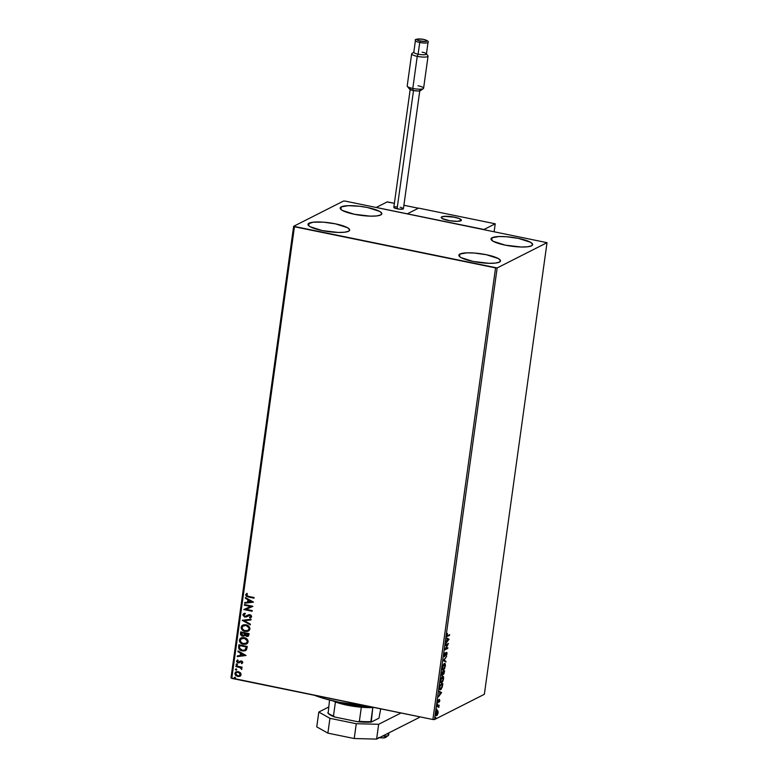 <?xml version="1.0" encoding="UTF-8"?>
<svg xmlns="http://www.w3.org/2000/svg" width="778" height="778" viewBox="0 0 778 778"><rect width="100%" height="100%" fill="white"/><g stroke="black" fill="none" stroke-linecap="round" stroke-linejoin="round"><path stroke-width="1.17" d="M492.085 237.728L491.725 240.285L492.085 237.728L499.097 236.541L506.381 236.736L518.469 238.408L530.489 242.25L532.619 244.224L531.588 245.809A21.025 4.435 -172.1 0 1 508.17 245.692A21.025 4.435 -172.1 0 1 491.006 238.885A21.025 4.435 -172.1 0 1 492.085 237.728A21.025 4.435 -172.1 0 1 515.493 237.854A21.025 4.435 -172.1 0 1 532.667 244.662A21.025 4.435 -172.1 0 1 531.588 245.809L527.542 246.791L521.114 247.005L505.204 245.138L493.174 241.287L491.044 239.323L492.085 237.728M309.08 223.169L308.73 225.717L308.166 223.899L313.126 222.187L323.376 222.168L335.464 223.85L347.494 227.691L349.623 229.656L348.583 231.251A21.025 4.435 -172.1 0 1 325.175 231.124A21.025 4.435 -172.1 0 1 308 224.317A21.025 4.435 -172.1 0 1 309.08 223.169A21.025 4.435 -172.1 0 1 332.498 223.296A21.025 4.435 -172.1 0 1 349.662 230.103A21.025 4.435 -172.1 0 1 348.583 231.251L344.537 232.233L338.109 232.447L322.199 230.57L310.169 226.729L308.72 225.717L309.08 223.169M341.25 206.87L340.89 209.428L340.21 208.465L341.25 206.87L348.262 205.684L359.572 206.258L367.634 207.551L379.654 211.392L381.784 213.357L380.753 214.952A21.025 4.435 -172.1 0 1 357.335 214.835A21.025 4.435 -172.1 0 1 340.171 208.027A21.025 4.435 -172.1 0 1 341.25 206.87A21.025 4.435 -172.1 0 1 364.658 206.997A21.025 4.435 -172.1 0 1 381.823 213.804A21.025 4.435 -172.1 0 1 380.753 214.952L376.708 215.934L370.279 216.148L354.36 214.271L342.339 210.43L340.89 209.418L341.25 206.87M459.915 254.027L459.565 256.584L459.001 254.766L459.915 254.027L466.926 252.84L474.21 253.025L486.299 254.707L498.328 258.549L500.458 260.513L499.418 262.108A21.025 4.435 -172.1 0 1 476.01 261.991A21.025 4.435 -172.1 0 1 458.845 255.184A21.025 4.435 -172.1 0 1 459.915 254.027A21.025 4.435 -172.1 0 1 483.333 254.153A21.025 4.435 -172.1 0 1 500.497 260.961A21.025 4.435 -172.1 0 1 499.418 262.108L495.382 263.09L488.944 263.304L473.034 261.427L461.014 257.586L459.555 256.575L459.915 254.027M437.08 714.525L438.14 712.667L436.828 714.982L436.04 713.572L437.314 711.432L437.888 712.794L436.828 714.982L436.341 713.193L436.905 711.306L438.14 712.667L437.926 710.839L436.828 711.374L436.03 713.601L436.215 715.556L437.139 715.303L438.102 712.94L437.703 711.471M438.218 706.871L437.907 706.161L438.218 706.871L437.907 706.161L437.217 706.414L438.51 706.288L438.792 707.494L439.152 705.15L437.09 706.191L437.003 706.862L438.384 706.259L438.792 707.494L439.152 705.15L437.09 706.191L437.003 706.862L438.384 706.259L438.695 706.978M495.557 267.895L432.889 719.514L231.776 678.377L294.444 226.758L495.557 267.895L497.161 267.943L547.022 242.678L484.354 694.297L434.494 719.562L497.161 267.943L547.022 242.678L345.111 201.084L343.506 201.045L293.646 226.301L230.978 677.92L432.889 719.514L434.494 719.562L484.354 694.297L547.022 242.678L345.111 201.084L343.506 201.045L293.646 226.301L497.161 267.943L434.494 719.562L432.889 719.514L495.557 267.895M240.091 676.199L241.151 674.711L240.392 672.717L238.311 671.618L236.142 671.793L234.82 673.417L235.637 675.479L238.214 676.578L240.733 675.683L240.752 673.135L238.311 671.618L235.929 671.891L234.82 673.417L237.63 676.5L240.023 676.228M235.967 665.91L235.88 666.571L240.421 667.719L241.851 669.255L241.102 667.641L241.997 667.825L242.094 667.154L235.967 665.91L235.88 666.571L240.023 667.524L241.666 669.459L241.102 667.641L241.997 667.825L242.094 667.154L235.967 665.91M237.698 659.88L236.522 661.164L237.125 662.263L238.253 662.846L236.677 661.076L238.097 662.924L241.647 661.611L242.25 662.311L241.345 661.65L242.24 662.379L241.481 663.099L241.948 663.595L241.481 663.109L242.24 662.379L241.316 663.187L241.793 663.683L242.843 662.574L242.308 661.388L240.674 660.95L237.98 662.204L237.28 661.426L238.049 660.464L237.533 659.968L236.512 661.485L237.786 662.846L241.345 661.65L242.084 662.311L241.316 663.187L241.793 663.683L242.843 662.574L241.413 660.979L238.156 662.253L237.28 661.242L238.049 660.464L237.339 660.055M238.622 646.761L238.749 648.512L239.819 649.854L243.893 651.05L246.519 649.776L247.287 646.469L238.904 644.758L238.622 646.761C238.613 649.124 239.819 650.515 242.25 650.904L245.498 650.651L246.519 649.776L247.287 646.469L238.904 644.758L238.622 646.761M240.684 631.911L240.509 634.537L241.705 635.869L243.602 636.171L244.876 635.237L247.365 636.462L248.678 635.645L249.067 633.623L240.684 631.911L240.451 633.632L242.542 636.161L244.876 635.237L246.548 636.414L248.075 636.258L249.067 633.623L240.684 631.911M242.298 620.28L250.283 624.88L250.38 624.15L244.311 620.747L250.963 619.949L251.061 619.23L242.298 620.28L250.283 624.88L250.38 624.15L244.311 620.747L250.963 619.949L251.061 619.23L242.298 620.28M244.389 605.226L250.623 606.5L243.786 609.544L252.169 611.255L252.266 610.594L246.013 609.31L252.86 606.276L244.487 604.555L244.389 605.226L244.632 604.584L244.389 605.226L250.623 606.5L243.786 609.544L252.169 611.255L252.266 610.594L246.013 609.31L252.86 606.276L244.487 604.555L244.389 605.226M248.503 596.386L246.5 595.355L247.404 593.886L246.801 593.42L245.605 594.849L246.49 596.483L253.988 598.185L254.075 597.523L248.503 596.386L246.47 595.014L247.404 593.886L246.801 593.42L245.605 594.849L248.328 597.027L253.988 598.185L254.075 597.523L248.503 596.386M253.443 602.065L245.449 597.582L245.352 598.301L247.91 599.741L247.579 602.172L244.769 602.503L244.671 603.232L253.434 602.172L245.449 597.582L245.352 598.301L247.91 599.741L247.579 602.172L244.769 602.503L244.671 603.232L253.443 602.065M245.974 616.254L247.462 615.427L244.963 616.39L243.709 614.892L245.294 613.823L244.944 613.19L242.843 614.756L244.467 616.944L246.412 616.925L249.855 615.34L250.798 616.225L249.553 617.362L250.001 617.985L251.576 616.896L251.158 615.301L248.902 614.659L244.963 616.39L243.699 615.019L245.294 613.823L244.944 613.19L242.843 614.756L243.835 613.531M245.945 624.783L243.689 624.773L241.744 625.843L241.345 628.78L244.321 631.24L248.075 631.23L249.31 630.375L249.962 628.585L248.007 625.6L245.945 624.783L242.697 625.133L241.112 627.224C241.345 629.587 242.668 630.987 245.06 631.435L248.338 631.114L249.933 628.974C249.67 626.621 248.347 625.23 245.945 624.783M244.166 637.629L241.9 637.62L239.955 638.689L239.566 641.626L242.532 644.087L246.295 644.077L247.53 643.221L248.172 641.432L246.218 638.446L244.166 637.629L240.917 637.979L239.332 640.07C239.566 642.434 240.879 643.834 243.281 644.281L246.548 643.96L248.153 641.821C247.89 639.467 246.558 638.077 244.166 637.629M246.043 655.436L238.049 650.953L237.942 651.682L240.509 653.121L240.169 655.543L237.358 655.883L237.261 656.603L246.043 655.436L238.049 650.953L237.942 651.682L240.509 653.121L240.169 655.543L237.358 655.883L237.261 656.603L246.043 655.436M236.852 663.926L236.113 664.587L237.183 664.986L237.086 664.004L236.074 664.334L236.697 665.034L237.475 664.616L236.852 663.926L236.074 664.334M236.142 669.022L235.403 669.683L236.473 670.082L236.386 669.099L235.374 669.43L235.997 670.121L236.765 669.712L236.142 669.022L235.374 669.43M234.995 677.327L234.217 677.862L235.316 678.387L235.228 677.405L234.217 677.735L234.839 678.426L235.617 678.017L234.995 677.327L234.217 677.735M439.823 700.531L439.376 699.597L438.082 701.941L438.179 699.986L437.839 702.553L439.327 700.229L439.356 701.96L439.813 700.638L439.463 699.539L438.199 701.931L438.179 699.986L438.111 702.592L439.376 700.2L439.356 701.96L439.823 700.531M439.755 687.052L439.901 689.551L441.233 689.201L442.847 683.619L440.027 685.048L439.755 687.052C439.531 689.308 439.833 690.174 440.659 689.668L442.274 687.032L442.847 683.619L440.027 685.048L439.755 687.052M441.807 672.202L441.943 675.605L442.993 673.836L443.324 674.38L443.917 673.874L444.627 670.772L441.807 672.202L442.089 675.557L442.993 673.836L443.479 674.341L444.627 670.772L441.807 672.202M443.421 660.571L445.843 662.02L445.94 661.3L444.092 660.279L446.621 656.379L443.421 660.571L445.843 662.02L445.94 661.3L444.092 660.279L446.621 656.379L443.421 660.571M445.512 645.507L447.613 644.447L444.919 649.834L447.729 648.405L447.827 647.743L445.726 648.803L448.4 643.562L445.609 644.845L445.512 645.507L447.613 644.447L444.919 649.834L447.729 648.405L447.827 647.743L445.726 648.803L448.42 643.416L445.512 645.507M447.758 635.616L447.156 635.48L447.428 633.418L447.039 636.443L449.548 635.334L449.635 634.673L447.758 635.616L447.165 635.062L447.428 633.418L446.873 635.218L447.642 636.297L449.548 635.334L449.635 634.673L447.758 635.616L447.165 635.062M449.003 639.215L446.572 637.872L447.253 639.02L445.794 643.513L448.994 639.322L446.572 637.872L447.253 639.02L445.794 643.513L449.003 639.215M444.715 655.903L444.15 654.881L444.997 652.878L444.112 655.134L444.491 656.613L446.543 653.121L446.358 655.582L447.01 652.616L446.271 652.82L444.792 655.854L444.997 652.878L444.219 654.58L444.617 656.564L446.543 653.121L446.358 655.582L447.068 653.676L446.621 652.47L444.549 655.446M444.316 663.517L442.974 665.385L442.322 668.992L443.159 670.237L444.491 668.866L445.395 665.657L444.88 663.488L442.381 667.592C442.254 669.751 442.594 670.607 443.402 670.159L445.347 666.046C445.463 663.906 445.123 663.06 444.316 663.517L444.753 663.44M442.526 676.364L440.941 678.902L440.543 681.829L441.379 683.084L442.701 681.713L443.616 678.504L443.1 676.335L440.601 680.439C440.474 682.598 440.815 683.454 441.622 683.006L443.567 678.893C443.684 676.753 443.343 675.907 442.526 676.364L442.974 676.286M441.603 692.585L439.171 691.243L439.842 692.401L439.512 694.822L438.384 696.894L441.603 692.585L439.171 691.243L439.842 692.401L439.512 694.822L438.384 696.894L441.603 692.585M437.586 703.993L437.294 705.033L437.742 704.421M436.876 709.089L436.584 710.129L437.032 709.517M435.729 717.394L435.437 718.434L435.884 717.822M447.029 636.268L449.11 634.945L449.548 635.334L446.922 636.307M447.097 636.462L447.642 636.297M446.689 634.965L447.282 635.519M446.553 638.028L448.527 639.117L446.553 638.028M448.322 639.613L446.98 640.965L447.243 639.108L448.322 639.613L447.243 641.023L447.506 639.166L448.322 639.613M447.778 643.746L447.438 644.417L447.778 643.746M447.292 648.006L447.729 648.405L445.074 649.406L447.292 648.006M447.126 644.349L445.57 645.147L447.126 644.349M446.144 652.363L446.591 653.578M446.543 653.121L446.776 653.812M446.3 653.715L446.066 653.024M446.621 653.238L446.533 652.518M443.693 660.221L445.94 661.3L445.386 661.777L443.693 660.221M444.919 664.412L444.491 668.195L443.596 669.43L442.799 669.265L442.419 667.368L444.219 664.179L443.645 664.14L445.055 666.221L443.499 669.488L442.672 667.427L444.219 664.179L444.919 664.412L444.491 663.449L444.899 664.373M443.616 669.42L442.75 670.13M442.682 670.14L443.732 669.245M442.818 669.459L442.322 669.168M443.499 669.488L442.351 669.216M444.092 671.044L444.024 671.54L444.092 671.044M443.47 673.699L443.032 672.328L444.248 671.579L442.867 671.939L444.248 671.579L443.567 673.68L442.867 671.939L444.248 671.579L443.586 673.495M442.993 673.836L443.479 674.341M443.003 674.244L442.517 673.729M442.176 674.896L442.011 672.717L443.052 672.182L441.768 672.493L443.052 672.182L441.661 675.43L441.748 672.659L443.052 672.182L441.7 674.798M443.129 677.249L442.711 681.042L441.719 682.335L440.951 681.956L440.63 680.215L442.439 677.025L441.855 676.986L443.275 679.068L441.719 682.335L440.893 680.273L442.439 677.025L443.129 677.249L442.711 676.296L443.12 677.22M441.826 682.267L440.97 682.977M440.893 682.987L441.953 682.092M441.038 682.306L440.543 682.014M441.719 682.335L440.572 682.063M442.312 683.891L442.244 684.387L442.312 683.891M440.756 688.997L439.648 687.956L439.862 686.225L441.982 684.329L439.988 685.34L442.458 684.426L441.923 687.285L440.756 688.997L439.949 688.015L439.969 685.506L442.458 684.426L442.663 684.922L440.756 688.997L439.901 688.977M440.912 688.909L439.988 689.639M439.94 689.658L441.009 688.763M439.473 687.917L440.28 688.9M439.152 691.399L441.116 692.488L439.152 691.399M440.912 692.984L439.58 694.346L439.833 692.488L440.912 692.984L439.842 694.394L440.095 692.537L440.912 692.984M439.093 700.608L438.899 700.103M439.376 700.2L439.57 700.696M438.384 701.124L438.461 702.213L437.635 702.495M437.469 702.524L438.111 702.592M438.199 701.931L437.975 701.289M437.499 701.192L438.043 701.902M438.986 699.441L439.346 700.433M439.366 700.288L439.298 699.558M437.722 702.437L438.092 701.902M438.461 706.327L438.617 705.422L439.055 705.821L438.277 705.87L438.452 706.862M436.935 710.674L438.053 711.043L437.411 710.771L436.011 713.747L436.73 715.643L436.215 715.565M438.053 711.043L437.411 710.771L437.713 711.588M436.166 715.585L436.866 714.904M436.828 714.982L435.972 714.846M253.998 598.078L248.328 597.027L245.605 594.849L246.966 593.332L245.79 594.645L246.402 596.24L253.998 598.078M253.443 602.114L244.671 603.232L244.914 602.483L244.827 603.145L253.443 602.114M247.735 602.084L248.075 599.663L245.352 598.301L245.585 597.66L245.508 598.224L248.075 599.663L247.735 602.084M251.576 601.618L248.736 600.198L251.576 601.618L248.474 602.055L248.736 600.198L251.576 601.618M252.84 606.402L246.013 609.31L252.84 606.402M252.189 611.148L243.786 609.544L252.189 611.148M250.788 606.412L244.555 605.138L250.788 606.412M245.274 613.784L244.438 614.085M250.886 617.625L250.001 617.985L251.654 616.604L249.903 614.669L245.819 616.332M250.001 617.985L249.728 617.304L250.954 616.341L249.553 617.362L250.001 617.985L250.808 617.664M250.954 617.596L250.156 617.907L249.728 617.304L250.954 616.341L250.01 615.252L250.788 616.419L249.553 617.362M250.788 616.419L250.477 616.973M244.097 613.404L242.999 615.097L245.021 616.964L242.843 614.756L244.856 617.051L249.427 615.242L250.954 616.341M244.496 614.046L245.459 613.735M250.973 619.891L244.311 620.747L250.973 619.891M250.302 624.715L242.289 620.397L250.302 624.715M248.415 631.065L245.226 631.357C242.824 630.909 241.511 629.509 241.277 627.146L242.785 625.084M242.697 625.133L241.258 627.34L242.454 629.976L245.226 631.357L248.231 631.153M242.473 625.279L241.9 625.765M246.752 631.483L247.511 631.376M243.106 625.813L245.712 625.317M247.842 630.481L249.232 628.75C249.018 626.844 247.949 625.726 246.023 625.366L248.513 626.728L249.232 628.75L247.958 630.423L245.158 630.773C243.222 630.423 242.162 629.285 241.977 627.379L243.251 625.716L246.023 625.366L243.329 625.677M246.023 625.366L248.979 627.885L249.232 628.75L247.919 630.443L244.555 630.618L242.162 628.634L242.483 626.28L245.858 625.454C247.783 625.804 248.853 626.932 249.067 628.828L247.754 630.52M248.153 636.219L246.548 636.414L244.876 635.237L246.451 636.268L248.289 636.151M244.175 635.957L242.542 636.161L240.451 633.632L240.83 631.94L241.141 635.237L242.707 636.083L244.282 635.908M244.681 633.642L243.757 635.344L244.681 633.642M244.282 634.76L243.368 635.5L241.948 635.208L241.452 632.747L244.73 633.302L241.452 632.747L244.574 633.389L244.282 634.76L242.639 635.5L241.452 632.747L244.73 633.302L243.845 635.295M246.782 635.665L248.279 634.031L246.626 635.743L245.585 633.477L248.279 634.031L247.268 635.704M247.589 635.626L245.566 635.12L245.43 633.564L248.279 634.031L245.585 633.477L248.114 634.109L247.657 635.587L246.626 635.743M246.636 643.912L243.446 644.203C241.044 643.756 239.731 642.356 239.498 639.993L241.005 637.931M241.122 637.872L239.527 639.798L240.139 642.229L243.067 644.116L246.451 643.999M240.694 638.116L240.12 638.612M244.973 644.33L245.731 644.223M241.326 638.66L243.631 638.125L246.47 639.312L247.462 641.432L246.169 643.27M246.052 643.328L247.443 641.597L245.974 643.367L243.378 643.62C241.433 643.27 240.373 642.132 240.198 640.226L241.462 638.563L244.234 638.213L241.55 638.524M244.078 638.3C246.004 638.65 247.073 639.779 247.287 641.675L247.443 641.597C247.229 639.691 246.159 638.573 244.234 638.213L247.2 640.722L247.112 642.268L246.159 643.27L242.775 643.464L240.383 641.48L240.703 639.127L244.078 638.3M245.585 650.612L242.415 650.826C239.984 650.427 238.768 649.047 238.788 646.683L238.982 648.589L240.626 650.194L243.582 650.972L245.829 650.476M246.49 646.878L245.07 649.97L246.49 646.878L239.828 645.516L246.49 646.878M239.673 645.594L246.334 646.956L245.936 649.173L244.914 650.048L242.347 650.243L239.536 648.132L239.828 645.516L246.334 646.956L244.914 650.048L242.824 650.32L240.655 649.581L239.536 648.132L239.673 645.594M246.033 655.484L237.261 656.603L237.514 655.864L237.416 656.525L246.033 655.484M240.334 655.465L240.665 653.034L237.942 651.682L238.185 651.03L238.107 651.594L240.665 653.034L240.334 655.465M244.175 654.998L241.326 653.578L244.175 654.998L241.073 655.436L241.326 653.578L244.175 654.998M242.084 662.467L241.316 663.187M239.07 662.895L240.635 661.757M237.28 661.242L237.893 660.532M238.214 660.376L237.446 661.154M240.334 661.028L239.653 661.553M242.24 662.379L241.598 663.041M236.697 665.034L236.24 664.256L237.018 663.838M236.531 663.887L236.337 664.616L237.339 664.908M242.016 667.709L241.102 667.641L242.016 667.709M241.783 669.343L240.188 667.446L235.88 666.571L236.113 665.939L236.035 666.493L240.781 667.757L241.783 669.343M235.997 670.121L235.53 669.343L236.308 668.934M235.831 668.983L235.627 669.712L236.502 670.072M239.896 676.296L237.63 676.5L234.82 673.417L236.006 671.852M236.308 671.706L234.975 673.33L235.802 675.401L238.078 676.461L240.295 676.092M235.919 671.9L235.413 672.318M235.121 674.468L235.802 675.401M236.386 672.484L238.369 672.202L240.042 673.096L240.548 674.584L239.507 675.654M239.643 675.596L240.567 674.477L239.566 675.635L237.718 675.829L235.569 673.563L236.395 672.464L238.369 672.202L236.473 672.425M238.214 672.289L240.567 674.477L238.214 672.289L240.392 674.127L238.953 675.849L236.92 675.567L235.569 673.991L236.23 672.562L238.214 672.289M234.839 678.426L234.382 677.648L235.151 677.239M234.674 677.288L234.47 678.017L235.481 678.309M248.474 602.055L248.736 600.198L251.42 601.705L248.474 602.055M241.073 655.436L241.326 653.578L244.01 655.076L241.073 655.436M294.444 226.758L231.776 678.377L230.978 677.92L293.646 226.301L294.444 226.758M460.868 220.767A10.192 2.149 -172.1 0 1 449.519 220.709A10.192 2.149 -172.1 0 1 441.194 217.402A10.192 2.149 -172.1 0 1 441.719 216.848L441.214 217.616L443.295 219.075L450.005 220.787L457.474 221.341L461.315 220.407L459.292 218.54L452.582 216.829L446.796 216.265L441.719 216.848A10.192 2.149 -172.1 0 1 453.068 216.906A10.192 2.149 -172.1 0 1 461.393 220.203A10.192 2.149 -172.1 0 1 460.868 220.767M418.613 208.115L495.226 223.792L494.147 231.581L495.226 223.792L483.974 229.491L407.361 213.824L483.974 229.491L495.226 223.792L418.613 208.115L407.361 213.824L418.613 208.115M449.752 220.748L449.752 220.748A10.192 2.149 -172.1 0 1 441.194 217.402A10.192 2.149 -172.1 0 1 452.835 216.868A10.192 2.149 -172.1 0 1 461.393 220.203A10.192 2.149 -172.1 0 1 449.752 220.748L457.26 221.351L459.924 221.078L461.383 220.048L459.448 218.608L454.76 217.227L443.849 216.352L441.311 217.15L442.137 218.511L449.752 220.748M387.152 733.761A8.918 1.877 -172.1 0 1 388.397 735.443A8.918 1.877 -172.1 0 1 382.679 736.027A8.918 1.877 7.9 0 0 388.66 735.074L388.971 732.837M384.575 736.192L385.616 736.805M385.791 737.097L383.214 737.904L378.516 737.525M379.431 737.67A6.37 1.342 7.9 0 0 385.606 737.456L388.397 735.443M387.25 201.872L376.231 207.454L387.25 201.872L394.388 203.33L387.6 202.047M407.361 213.824L376.231 207.454L407.361 213.824L418.37 208.241L407.361 213.824M403.889 205.275L418.408 208.241L403.889 205.275M418.01 85.784A8.286 1.751 -172.1 0 1 423.358 88.585A8.286 1.751 -172.1 0 1 412.787 88.429A8.286 1.751 -172.1 0 1 407.341 86.368L409.471 89.062A5.738 1.206 7.9 0 0 413.244 90.491L412.787 88.429L417.241 56.347L418.097 54.188A6.37 1.342 -172.1 0 1 413.984 52.029L411.893 53.536A8.286 1.751 7.9 0 0 417.241 56.347A8.286 1.751 -172.1 0 1 411.65 53.886L407.195 85.969A8.286 1.751 7.9 0 0 412.787 88.429A8.286 1.751 7.9 0 0 423.602 88.245L428.056 56.162A8.286 1.751 -172.1 0 1 417.241 56.347L412.787 88.429L413.244 90.491L418.535 90.997L420.694 90.472M415.452 40.495A6.37 1.342 7.9 0 0 419.721 42.469L420.295 41.03A5.096 1.07 -172.1 0 1 417.115 39.231A5.096 1.07 -172.1 0 1 423.514 39.396L418.817 38.949L416.872 39.62L419.4 40.826L424.992 41.477L426.694 41.195L426.782 40.573L423.514 39.396A5.096 1.07 -172.1 0 1 426.694 41.195A5.096 1.07 -172.1 0 1 420.295 41.03L419.721 42.469A6.37 1.342 -172.1 0 1 415.423 40.573C414.324 39.182 417.047 38.783 423.602 39.386C427.53 40.563 429.018 41.535 428.046 42.323A6.37 1.342 -172.1 0 1 419.721 42.469L418.097 54.188L419.721 42.469A6.37 1.342 7.9 0 0 428.026 42.401M415.423 40.573L413.799 52.291A6.37 1.342 7.9 0 0 418.097 54.188A6.37 1.342 7.9 0 0 426.422 54.042L428.046 42.323M410.259 88.906L393.824 207.366A4.843 1.021 7.9 0 0 397.091 208.805L413.507 90.54L397.091 208.805A4.843 1.021 7.9 0 0 403.422 208.698L419.857 90.238M396.488 206.822L395 206.87M394.456 206.967L393.833 207.463L394.825 208.154L399.882 209.194L403.383 208.796L401.769 207.668M401.01 207.454L400.145 207.259M410.132 88.313L409.423 88.673M409.393 88.906L413.244 90.491A5.738 1.206 7.9 0 0 420.567 90.598L423.358 88.585M420.723 90.238L419.556 89.421M417.241 56.347A8.286 1.751 7.9 0 0 427.919 55.763L426.315 53.74A6.37 1.342 -172.1 0 1 418.097 54.188L417.241 56.347M422.123 52.155A6.37 1.342 -172.1 0 1 426.315 53.74M419.225 717.51L376.601 739.1L354.214 738.526L327.878 733.139L316.753 726.856L318.805 712.045L328.549 707.114L318.805 712.045L316.753 726.856L327.878 733.139L329.93 718.327L318.805 712.045L329.93 718.327L356.275 723.715L329.93 718.327L327.878 733.139L354.214 738.526L356.275 723.715L354.214 738.526L376.601 739.1L378.662 724.289L356.275 723.715L378.662 724.289L400.971 712.988L378.662 724.289L376.601 739.1L419.225 717.51L419.332 716.742L419.225 717.51M360.564 704.722L360.311 705.636A54.8 11.553 7.9 0 0 369.462 706.541L339.305 702.262L325.107 698.829L314.565 695.308A54.8 11.553 7.9 0 0 360.311 705.636L360.564 704.722M361.323 707.231L347.173 705.199L335.425 701.941A26.763 5.641 7.9 0 0 361.323 707.231A26.763 5.641 7.9 0 0 372.808 707.533A26.763 5.641 7.9 0 0 373.955 707.465L372.808 707.533A26.763 5.641 -172.1 0 1 361.323 707.231L359.368 721.303L357.812 721.741L334.832 717.044L333.47 716.003L335.425 701.941A26.763 5.641 -172.1 0 1 332.916 700.861A26.763 5.641 7.9 0 0 335.425 701.941L333.47 716.003A26.763 5.641 -172.1 0 1 327.762 712.784A26.763 5.641 7.9 0 0 333.47 716.003L334.832 717.044L330.485 715.128L328.151 713.27A25.995 5.485 7.9 0 0 328.248 713.407A25.995 5.485 7.9 0 0 334.832 717.044L357.812 721.741A25.995 5.485 7.9 0 0 371.242 722.091L372.808 707.533L370.863 721.595A26.763 5.641 -172.1 0 1 359.368 721.303A26.763 5.641 7.9 0 0 370.863 721.595L371.242 722.091L368.295 722.217L357.812 721.741L359.368 721.303L361.323 707.231M338.877 702.174A28.037 5.913 7.9 0 0 370.202 706.696A28.037 5.913 -172.1 0 1 338.877 702.174M329.532 700.025L328.151 713.27L329.532 700.025M380.714 708.846L378.964 718.182L371.242 722.091L378.964 718.182L380.714 708.846M447.321 635.762L446.835 635.665M446.65 653.102L446.164 653.005M438.111 701.951L437.625 701.853M418.399 208.222L403.899 205.256M394.388 203.311L387.318 201.862"/></g></svg>
